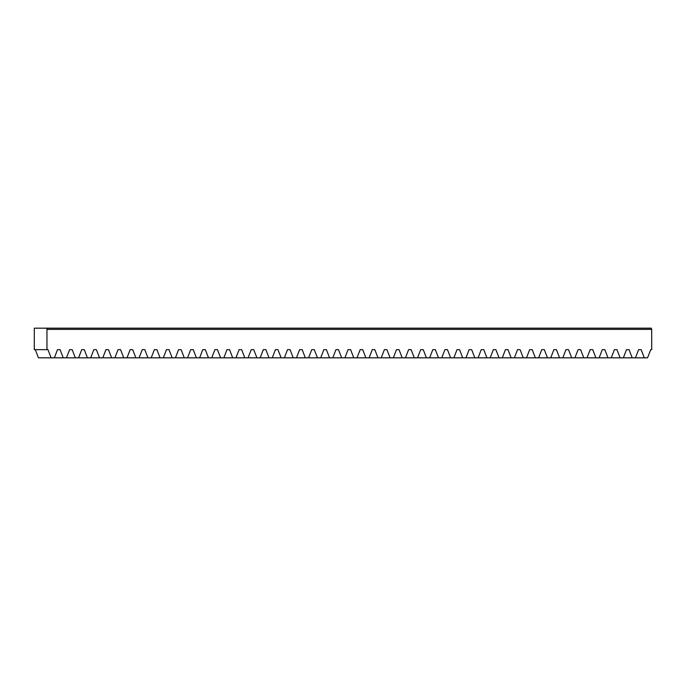 <?xml version="1.0" encoding="UTF-8"?>
<svg xmlns="http://www.w3.org/2000/svg" width="686" height="686" viewBox="0 0 686 686"><rect width="100%" height="100%" fill="white"/><g stroke="black" fill="none" stroke-linecap="round" stroke-linejoin="round"><path stroke-width="1.03" d="M635.45 357.826L638.615 349.654L641.161 349.654L644.317 357.826L38.442 357.826L35.286 349.654M46.965 329.383L46.965 349.654L34.3 349.654L34.3 328.174L651.271 328.174L651.7 329.383L46.965 329.383L46.537 328.174M644.317 357.826L647.558 357.826L650.714 349.654L651.7 349.654L651.7 329.383M46.965 349.654L47.951 349.654L51.107 357.826M54.357 357.826L57.513 349.654L60.059 349.654L63.215 357.826M66.465 357.826L69.62 349.654L72.167 349.654L75.323 357.826M78.564 357.826L81.72 349.654L84.267 349.654L87.422 357.826M90.672 357.826L93.828 349.654L96.374 349.654L99.53 357.826M102.78 357.826L105.936 349.654L108.482 349.654L111.638 357.826M114.888 357.826L118.043 349.654L120.59 349.654L123.746 357.826M126.996 357.826L130.151 349.654L132.698 349.654L135.854 357.826M139.095 357.826L142.251 349.654L144.797 349.654L147.953 357.826M151.203 357.826L154.359 349.654L156.905 349.654L160.061 357.826M163.311 357.826L166.466 349.654L169.013 349.654L172.169 357.826M175.419 357.826L178.574 349.654L181.121 349.654L184.277 357.826M187.527 357.826L190.682 349.654L193.229 349.654L196.385 357.826M199.626 357.826L202.782 349.654L205.328 349.654L208.484 357.826M211.734 357.826L214.889 349.654L217.436 349.654L220.592 357.826M223.842 357.826L226.997 349.654L229.544 349.654L232.7 357.826M235.95 357.826L239.105 349.654L241.652 349.654L244.808 357.826M248.058 357.826L251.213 349.654L253.76 349.654L256.916 357.826M260.157 357.826L263.321 349.654L265.868 349.654L269.023 357.826M272.265 357.826L275.42 349.654L277.967 349.654L281.123 357.826M284.373 357.826L287.528 349.654L290.075 349.654L293.231 357.826M296.481 357.826L299.636 349.654L302.183 349.654L305.339 357.826M308.589 357.826L311.744 349.654L314.291 349.654L317.447 357.826M320.696 357.826L323.852 349.654L326.399 349.654L329.554 357.826M332.796 357.826L335.951 349.654L338.498 349.654L341.654 357.826M344.904 357.826L348.059 349.654L350.606 349.654L353.762 357.826M357.012 357.826L360.167 349.654L362.714 349.654L365.87 357.826M369.119 357.826L372.275 349.654L374.822 349.654L377.977 357.826M381.227 357.826L384.383 349.654L386.93 349.654L390.085 357.826M393.327 357.826L396.482 349.654L399.029 349.654L402.185 357.826M405.435 357.826L408.59 349.654L411.137 349.654L414.293 357.826M417.542 357.826L420.698 349.654L423.245 349.654L426.4 357.826M429.65 357.826L432.806 349.654L435.353 349.654L438.508 357.826M441.758 357.826L444.914 349.654L447.461 349.654L450.616 357.826M453.858 357.826L457.013 349.654L459.56 349.654L462.716 357.826M465.966 357.826L469.121 349.654L471.668 349.654L474.823 357.826M478.073 357.826L481.229 349.654L483.776 349.654L486.931 357.826M490.181 357.826L493.337 349.654L495.884 349.654L499.039 357.826M502.289 357.826L505.445 349.654L507.992 349.654L511.147 357.826M514.389 357.826L517.544 349.654L520.091 349.654L523.247 357.826M526.496 357.826L529.652 349.654L532.199 349.654L535.354 357.826M538.604 357.826L541.76 349.654L544.307 349.654L547.462 357.826M550.712 357.826L553.868 349.654L556.415 349.654L559.57 357.826M562.82 357.826L565.976 349.654L568.523 349.654L571.678 357.826M574.919 357.826L578.075 349.654L580.622 349.654L583.777 357.826M587.027 357.826L590.183 349.654L592.73 349.654L595.885 357.826M599.135 357.826L602.291 349.654L604.838 349.654L607.993 357.826M611.243 357.826L614.399 349.654L616.946 349.654L620.101 357.826M623.351 357.826L626.507 349.654L629.053 349.654L632.209 357.826M57.513 349.654L60.059 349.654M69.62 349.654L72.167 349.654M81.72 349.654L84.267 349.654M93.828 349.654L96.374 349.654M105.936 349.654L108.482 349.654M118.043 349.654L120.59 349.654M130.151 349.654L132.698 349.654M142.251 349.654L144.797 349.654M154.359 349.654L156.905 349.654M166.466 349.654L169.013 349.654M178.574 349.654L181.121 349.654M190.682 349.654L193.229 349.654M202.782 349.654L205.328 349.654M214.889 349.654L217.436 349.654M226.997 349.654L229.544 349.654M239.105 349.654L241.652 349.654M251.213 349.654L253.76 349.654M263.321 349.654L265.868 349.654M275.42 349.654L277.967 349.654M287.528 349.654L290.075 349.654M299.636 349.654L302.183 349.654M311.744 349.654L314.291 349.654M323.852 349.654L326.399 349.654M335.951 349.654L338.498 349.654M348.059 349.654L350.606 349.654M360.167 349.654L362.714 349.654M372.275 349.654L374.822 349.654M384.383 349.654L386.93 349.654M396.482 349.654L399.029 349.654M408.59 349.654L411.137 349.654M420.698 349.654L423.245 349.654M432.806 349.654L435.353 349.654M444.914 349.654L447.461 349.654M457.013 349.654L459.56 349.654M469.121 349.654L471.668 349.654M481.229 349.654L483.776 349.654M493.337 349.654L495.884 349.654M505.445 349.654L507.992 349.654M517.544 349.654L520.091 349.654M529.652 349.654L532.199 349.654M541.76 349.654L544.307 349.654M553.868 349.654L556.415 349.654M565.976 349.654L568.523 349.654M578.075 349.654L580.622 349.654M590.183 349.654L592.73 349.654M602.291 349.654L604.838 349.654M614.399 349.654L616.946 349.654M626.507 349.654L629.053 349.654M638.615 349.654L641.161 349.654"/></g></svg>
